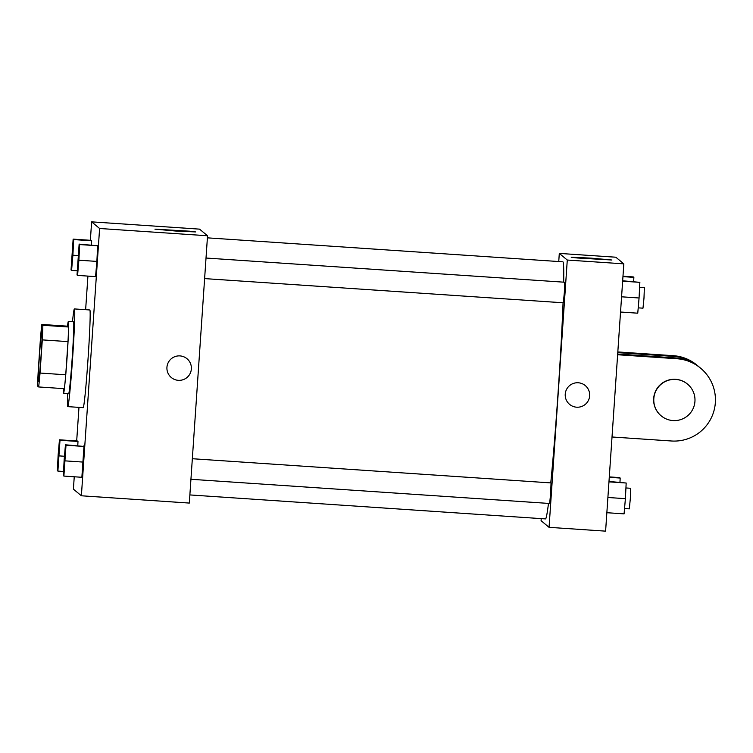 <?xml version="1.0" encoding="UTF-8"?>
<svg xmlns="http://www.w3.org/2000/svg" width="753" height="753" viewBox="0 0 753 753"><rect width="100%" height="100%" fill="white"/><g stroke="black" fill="none" stroke-linecap="round" stroke-linejoin="round"><path stroke-width="1.13" d="M41.02 356.338A25.771 0.809 93.9 0 1 38.516 381.404A25.771 0.809 93.9 0 1 39.438 355.642A25.771 0.809 93.9 0 1 41.98 329.993A25.771 0.809 93.9 0 1 41.02 356.338M42.846 325.268L41.857 324.449A35.109 1.101 93.9 0 0 40.455 338.351L38.196 371.511A35.109 1.101 93.9 0 0 37.65 386.129L38.638 386.948A35.109 1.101 93.9 0 0 40.041 373.046L42.3 339.885A35.109 1.101 93.9 0 0 42.846 325.268L68.542 327L67.554 326.181L41.857 324.449M40.041 373.046L65.737 374.778A35.109 1.101 93.9 0 1 64.334 388.689L38.638 386.948M65.737 374.778L67.996 341.617L42.3 339.885M68.542 327A35.109 1.101 93.9 0 1 67.996 341.617M63.28 388.614A36.078 1.129 -86.1 0 0 63.487 393.414A36.078 1.129 -86.1 0 0 63.516 393.424A36.078 1.129 -86.1 0 0 67.073 357.506A36.078 1.129 -86.1 0 0 68.372 321.437A36.078 1.129 -86.1 0 0 67.488 326.171M68.372 321.437L73.512 321.785A36.078 1.129 93.9 0 1 72.156 358.673A36.078 1.129 93.9 0 1 68.655 393.772L63.516 393.424M72.476 321.719A48.954 1.534 93.9 0 1 74.378 308.928A48.954 1.534 93.9 0 1 72.542 358.993A48.954 1.534 93.9 0 1 67.789 406.629A48.954 1.534 93.9 0 1 67.619 393.706M74.378 308.928L89.795 309.972A48.954 1.534 93.9 0 1 87.96 360.028A48.954 1.534 93.9 0 1 83.207 407.665L67.789 406.629M59.995 440.251L77.983 441.465L77.775 445.625L77.983 441.465L77.446 441.023L59.459 439.808L58.141 455.01L57.36 470.653L57.887 471.096L59.995 440.251L59.459 439.808M73.672 239.576L91.659 240.791L91.452 244.951L91.659 240.791L91.132 240.348L73.145 239.134L71.036 269.979L71.573 270.421L72.89 255.22L73.672 239.576L73.145 239.134M74.246 476.771L73.399 489.149L81.38 495.785L99.603 228.488L91.621 221.853L90.36 240.292M87.922 276.097L85.635 309.69M78.971 407.382L76.684 440.976M63.883 476.075L81.87 477.289L83.978 446.444L65.455 444.797L64.137 459.989L63.356 475.632L63.883 476.075L65.991 445.239L65.455 444.797M77.568 275.4L95.556 276.615L96.873 261.413L97.655 245.77L79.14 244.113L77.032 274.958L77.568 275.4L78.886 260.199L79.667 244.556L79.14 244.113M91.621 221.853L199.545 229.138L207.536 235.764L189.314 503.07L81.38 495.785M207.536 235.764L99.603 228.488M175.882 231.049L154.939 229.157L189.681 231.199L195.611 231.933L175.882 231.049M186.97 358.701A12.236 12.227 -50.3 0 1 183.967 379.361A12.236 12.227 -50.3 0 1 169.745 360.301A12.236 12.227 -50.3 0 1 191.356 368.942A12.236 12.227 -50.3 0 1 171.326 377.535M563.056 302.781A128.838 4.047 93.9 0 1 558.02 393.555A128.838 4.047 93.9 0 1 550.763 482.899M548.495 503.399A128.838 4.047 93.9 0 1 545.511 518.911L189.869 494.928M207.395 237.844L562.858 261.818A128.838 4.047 93.9 0 1 563.668 282.168M204.609 278.601L563.329 302.8L564.345 292.541L564.712 282.234L206.011 258.034M192.335 458.718L551.036 482.918L550.65 493.45L549.643 503.484L190.933 479.284M623.823 263.851L605.6 531.147L549.059 527.335L541.078 520.7L541.219 518.629L541.078 520.7L549.059 527.335L567.282 260.039L559.3 253.403L558.745 261.545L559.3 253.403L615.832 257.215L623.823 263.851L567.282 260.039L559.3 253.403M79.046 249.478L77.644 270.016M95.556 276.615L96.873 261.413L78.886 260.199M96.873 261.413L97.655 245.77L79.667 244.556M97.655 245.77L97.128 245.327M73.013 244.49L71.667 265.056M77.239 270.798L71.573 270.421M78.143 255.568L72.89 255.22M91.659 240.791L91.132 240.348M64.974 460.695L63.977 470.719L64.306 460.412L65.36 450.153L64.974 460.695M81.87 477.289L83.188 462.088L65.2 460.874M83.188 462.088L83.978 446.444L65.991 445.239M83.978 446.444L83.442 446.011M65.36 450.153L63.939 470.719M59.346 445.192L57.943 465.731M63.563 471.482L57.887 471.096M64.466 456.252L59.205 455.894M77.983 441.465L77.446 441.023M620.538 312.024L637.753 313.192L639.071 297.99L639.862 282.347L622.665 280.784M639.071 297.99L621.573 296.804M639.862 282.347L622.637 281.189M639.608 287.288L644.37 287.608L643.984 298.15L642.987 308.175L638.215 307.855M633.659 281.518L633.866 277.368L633.329 276.925L622.976 276.229M633.866 277.368L622.947 276.624M606.852 512.708L624.077 513.866L625.395 498.665L626.176 483.021L608.989 481.459M625.395 498.665L607.887 497.488M626.176 483.021L608.961 481.864M625.931 487.963L630.694 488.283L630.308 498.825L629.31 508.859L624.538 508.529M619.973 482.202L620.18 478.042L619.653 477.6L609.299 476.903M620.18 478.042L609.271 477.308M576.61 407.194A12.236 12.227 129.7 0 0 585.269 385.574A12.236 12.227 -50.3 0 1 576.61 407.194A12.236 12.227 -50.3 0 1 569.626 404.399A12.236 12.227 129.7 0 0 576.61 407.194M569.626 404.399A12.236 12.227 -50.3 0 1 568.035 387.164A12.236 12.227 -50.3 0 1 585.269 385.574M549.059 527.335L567.282 260.039M590.954 258.119L611.897 260.011L577.156 257.968L571.226 257.244L590.954 258.119M617.667 354.042L676.109 357.986L677.032 358.748A41.227 41.199 -50.3 0 1 712.489 415.167A41.227 41.199 -50.3 0 1 671.431 440.994L612.02 436.985M700.582 368.161L699.659 367.398A41.227 41.199 129.7 0 0 676.109 357.986M617.818 351.943L673.351 355.689L674.274 356.451L617.771 352.639M674.274 356.451A41.227 41.199 -50.3 0 1 698.728 366.645M661.209 415.854L661.059 415.731A20.613 20.595 -50.3 0 1 658.386 386.703A20.613 20.595 -50.3 0 1 687.404 384.021L687.555 384.143A20.613 20.595 -50.3 0 1 682.491 418.941A20.613 20.595 -50.3 0 1 658.546 386.835A20.613 20.595 -50.3 0 1 687.555 384.143M617.62 354.738L677.032 358.748M673.351 355.689A41.227 41.199 -50.3 0 1 696.892 365.101L697.815 365.864"/></g></svg>
